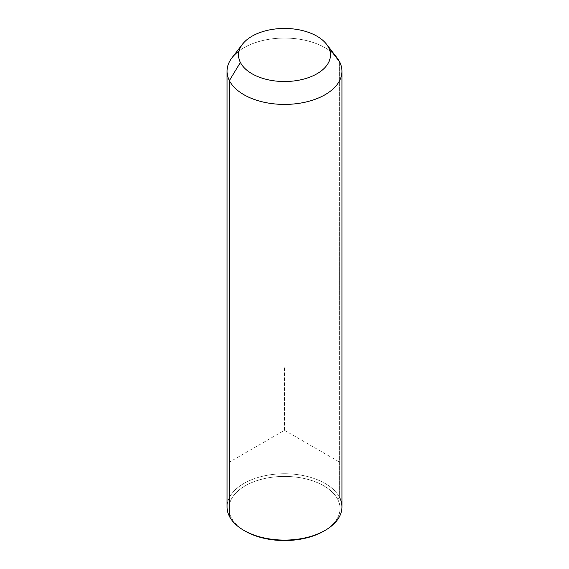 <?xml version="1.0" encoding="UTF-8"?>
<svg xmlns="http://www.w3.org/2000/svg" width="569" height="569" viewBox="0 0 569 569"><rect width="100%" height="100%" fill="white"/><g stroke="black" fill="none" stroke-linecap="round" stroke-linejoin="round"><path stroke-width="0.43" stroke-dasharray="2.85 2.13" d="M232.052 57.697A57.455 33.173 180 0 1 284.5 38.066A57.455 33.173 180 0 1 336.948 57.697M227.045 506.922A57.455 33.173 180 0 1 276.328 474.084A57.455 33.173 180 0 1 339.629 497.583L339.629 61.9L339.629 497.583A57.455 33.173 180 0 1 341.955 506.922M333.541 53.955A57.455 33.173 0 0 0 239.08 50.925M324.437 530.763A55.542 32.063 0 0 0 337.794 499.454A55.542 32.063 0 0 0 268.86 477.711A55.542 32.063 0 0 0 231.206 517.513A55.542 32.063 0 0 0 244.563 530.763M229.371 516.261L231.206 517.513A55.542 32.063 180 0 1 268.86 477.711A55.542 32.063 180 0 1 337.794 499.454L339.629 497.583A57.455 33.173 -0 0 0 268.326 475.087A57.455 33.173 -0 0 0 229.371 516.261L231.206 517.513A55.542 32.063 180 0 0 245.225 531.154M339.629 497.583L337.794 499.454A55.542 32.063 180 0 1 323.775 531.154M338.669 461.573L284.5 430.292L230.331 461.573M284.5 430.292L284.5 367.745"/><path stroke-width="0.85" d="M341.955 71.239L341.955 506.922A57.455 33.173 180 0 1 292.672 539.753A57.455 33.173 180 0 1 229.371 516.261L229.371 80.578L240.395 62.462A45.968 26.537 0 0 0 297.438 80.449A45.968 26.537 0 0 0 328.605 47.519L339.629 61.9A57.455 33.173 180 0 1 300.674 103.067A57.455 33.173 180 0 1 229.371 80.578A57.455 33.173 180 0 1 232.052 57.697L242.536 44.154A45.968 26.537 0 0 0 240.395 62.462L229.371 80.578A57.455 33.173 0 0 0 292.672 104.077A57.455 33.173 0 0 0 341.955 71.239A57.455 33.173 0 0 0 339.629 61.9L328.605 47.519A45.968 26.537 0 0 0 326.464 44.154A45.968 26.537 0 0 0 284.5 28.45A45.968 26.537 0 0 0 242.536 44.154M326.464 44.154L336.948 57.697A57.455 33.173 180 0 1 339.629 61.9A57.455 33.173 0 0 0 333.541 53.955M240.395 62.462A45.968 26.537 180 0 1 271.562 29.524A45.968 26.537 180 0 1 328.605 47.519A45.968 26.537 180 0 1 297.438 80.449A45.968 26.537 180 0 1 240.395 62.462M229.371 516.261A57.455 33.173 180 0 1 227.045 506.922L227.045 71.239A57.455 33.173 0 0 0 229.371 80.578L229.371 516.261A57.455 33.173 -0 0 0 243.873 530.379A57.455 33.173 -0 0 0 325.127 530.379A57.455 33.173 -0 0 0 339.629 497.583M239.08 50.925A57.455 33.173 0 0 0 227.045 71.239M244.563 530.763A55.542 32.063 0 0 0 324.437 530.763M325.127 530.379L323.775 531.154A55.542 32.063 180 0 1 245.225 531.154L243.873 530.379"/></g></svg>
